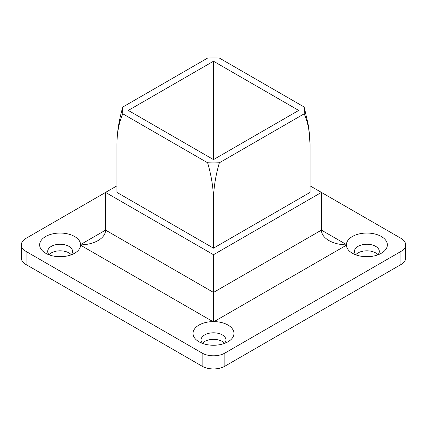<?xml version="1.0" encoding="UTF-8"?>
<svg xmlns="http://www.w3.org/2000/svg" width="427" height="427" viewBox="0 0 427 427"><rect width="100%" height="100%" fill="white"/><g stroke="black" fill="none" stroke-linecap="round" stroke-linejoin="round"><path stroke-width="0.64" d="M213.5 61.232L298.703 110.422L213.5 159.613L128.297 110.422L213.5 61.232L213.5 159.613M304.179 107.028A90.871 52.462 180 0 1 304.179 113.817L219.382 162.778A90.871 52.462 180 0 1 207.618 162.778L122.821 113.817A90.871 52.462 180 0 1 122.821 107.028L207.618 58.067A90.871 52.462 180 0 1 219.382 58.067L304.179 107.028L308.491 125.906L310.055 143.947M224.581 343.26A12.452 7.19 0 0 0 213.5 339.353A12.452 7.19 0 0 0 202.419 343.26M71.218 254.716A12.452 7.19 0 0 0 60.138 250.809A12.452 7.19 0 0 0 49.057 254.716M377.943 254.716A12.452 7.19 0 0 0 366.862 250.809A12.452 7.19 0 0 0 355.782 254.716M116.939 185.846L26.058 238.319A16.066 9.277 0 0 0 21.35 244.879L21.35 257.999A16.066 9.277 0 0 0 26.058 264.553L202.142 366.217A16.066 9.277 0 0 0 224.858 366.217L400.942 264.553A16.066 9.277 0 0 0 405.65 257.999L405.65 244.879A16.066 9.277 0 0 0 400.942 238.319L310.061 185.846M213.5 254.716L213.5 292.431L105.576 230.121L105.576 192.406L213.5 254.716L321.424 192.406L321.424 230.121L346.388 244.538A20.485 11.828 180 0 1 374.975 234.017A20.485 11.828 180 0 1 381.348 253.243A20.485 11.828 180 0 1 352.382 253.243A20.485 11.828 180 0 1 352.376 253.243A20.485 11.828 180 0 1 346.388 245.221L214.092 321.6A20.485 11.828 180 0 1 232.539 329.057A20.485 11.828 180 0 1 227.986 341.787A20.485 11.828 180 0 1 199.014 341.787L199.014 341.787A20.485 11.828 180 0 1 194.461 329.057A20.485 11.828 180 0 1 212.908 321.6L80.612 245.221A20.485 11.828 180 0 1 74.624 253.243A20.485 11.828 180 0 1 45.652 253.243L45.652 253.243A20.485 11.828 180 0 1 52.025 234.017A20.485 11.828 180 0 1 80.612 244.538L105.576 230.121C105.464 234.167 102.966 237.647 98.093 240.556C93.225 243.283 87.402 244.724 80.623 244.874L80.612 244.538M304.179 113.817C308.118 122.698 310.077 133.101 310.061 145.031L310.061 192.406L213.5 248.156L116.939 192.406L116.939 145.031C116.923 133.117 118.882 120.451 122.821 107.028M21.35 244.879A16.066 9.277 0 0 0 26.058 251.439L202.142 353.097A16.066 9.277 0 0 0 224.858 353.097L400.942 251.439A16.066 9.277 0 0 0 405.65 244.879M71.069 254.882A12.452 7.19 0 0 0 72.59 251.439A12.452 7.19 0 0 0 60.138 244.249A12.452 7.19 0 0 0 47.685 251.439A12.452 7.19 0 0 0 49.206 254.882M377.794 254.882A12.452 7.19 0 0 0 379.315 251.439A12.452 7.19 0 0 0 366.862 244.249A12.452 7.19 0 0 0 354.41 251.439A12.452 7.19 0 0 0 355.931 254.882M224.431 343.425A12.452 7.19 0 0 0 225.952 339.983A12.452 7.19 0 0 0 213.5 332.793A12.452 7.19 0 0 0 201.048 339.983A12.452 7.19 0 0 0 202.569 343.425M122.821 113.817C118.903 122.581 116.945 132.984 116.939 145.031M219.382 162.778C215.47 176.057 213.505 188.729 213.5 200.781L213.5 248.156M213.5 200.781C213.516 188.867 211.552 176.202 207.618 162.778M80.612 245.221L80.623 244.874M214.092 321.6L212.908 321.6M346.388 244.538L346.388 245.221M346.377 244.874C339.598 244.724 333.775 243.283 328.907 240.556C324.034 237.647 321.536 234.167 321.424 230.121L213.5 292.431L213.5 321.59M224.858 366.217L224.858 353.097M400.942 264.553L400.942 251.439M26.058 264.553L26.058 251.439M202.142 366.217L202.142 353.097"/></g></svg>
